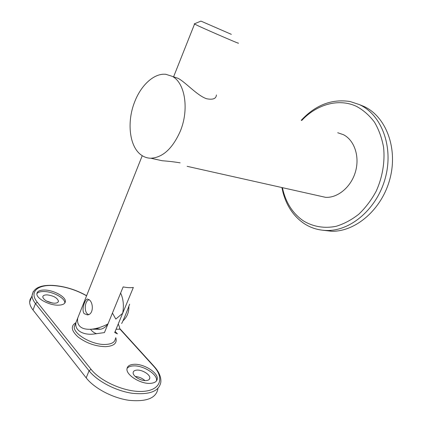 <?xml version="1.0" encoding="UTF-8"?>
<svg xmlns="http://www.w3.org/2000/svg" width="422" height="422" viewBox="0 0 422 422"><rect width="100%" height="100%" fill="white"/><g stroke="black" fill="none" stroke-linecap="round" stroke-linejoin="round"><path stroke-width="0.63" d="M282.418 187.663L283.283 191.314C286.802 204.179 293.485 214.017 303.334 220.833C312.929 226.698 324.328 228.708 336.176 226.287C344.078 223.866 351.621 219.836 358.816 214.186C365.61 207.687 371.402 200.017 376.192 191.187C382.459 177.356 385.064 162.027 383.609 147.51C381.921 138.1 378.872 129.644 374.462 122.143C369.377 115.396 363.416 110.153 356.574 106.413C338.718 97.936 316.685 104.429 301.741 120.476M301.229 120.302C315.55 104.967 331.84 98.711 350.091 101.528L359.243 104.54C381.251 114.373 393.652 146.212 385.55 177.135C377.621 208.099 351.32 230.834 327.235 230.481C318.615 230.391 310.829 228.028 303.872 223.396C293.643 216.286 286.707 206.052 283.062 192.706L281.896 187.547M322.624 230.227L331.94 231.272C355.973 231.641 382.168 209.122 390.039 178.427C398.083 147.774 385.697 116.171 363.748 106.365L359.94 104.825M337.706 132.735L343.418 134.681C354.396 140.188 359.908 156.509 355.472 171.749C351.12 187.015 337.806 198.071 325.589 197.332L318.694 195.787M134.644 101.95C126.647 121.953 129.364 146.566 141.101 154.906C144.05 157.084 147.341 158.192 150.97 158.229C162.713 157.517 172.429 148.634 180.131 131.58C189.378 109.852 185.184 82.854 172.271 76.35L165.846 74.304C154.162 72.985 141.006 85.144 134.644 101.95M173.927 76.915L178.153 78.355C185.553 82.232 197.216 95.615 206.558 98.732C212.92 99.977 216.201 98.711 216.412 94.939M180.152 162.86C174.898 161.953 168.879 161.241 162.101 160.719L150.765 158.224M231.33 34.33L200.93 21.1L231.33 34.33M237.966 42.96C242.782 45.397 211.944 32.151 198.968 26.196L194.257 23.896M89.643 300.111C93.6 303.634 93.389 314.606 87.444 314.875L84.226 313.688C81.098 310.064 84.901 299.33 87.375 299.003L89.643 300.111M121.62 323.505C122.559 322.202 126.843 311.884 129.644 304.156M118.798 329.218L119.531 329.218C119.964 328.648 119.537 326.902 118.239 323.985L133.352 287.445C130.62 287.899 127.222 287.714 123.15 286.902L107.99 323.922C102.425 326.85 96.923 328.617 91.479 329.229C85.624 329.619 81.594 328.48 79.394 325.8C77.769 323.911 77.215 321.327 77.738 318.051L80.565 310.935M95.857 328.516L100.594 329.223C103.311 328.727 105.774 326.96 107.99 323.922M44.996 290.046C39.779 289.925 37.062 291.217 36.846 293.918C36.55 298.496 48.741 305.132 57.619 305.169C62.609 305.175 65.199 303.903 65.389 301.35C65.69 296.756 53.932 290.273 44.996 290.046M64.793 303.08L64.803 302.848C65.109 298.233 53.362 291.75 44.426 291.539C40.67 291.412 38.144 292.114 36.851 293.649M133.969 364.313C129.623 364.597 127.291 366.148 126.969 368.981C126.072 375.169 141.148 384.373 150.686 383.34C154.758 382.954 156.952 381.446 157.264 378.819C158.166 372.557 143.607 363.579 133.969 364.313M156.504 380.871L156.562 380.428C157.475 374.145 142.926 365.157 133.289 365.911C130.292 366.074 128.204 366.929 127.027 368.464M115.122 331.534L117.432 333.849L114.7 332.557L122.675 313.266C124.052 305.676 123.366 298.945 120.629 293.068M78.423 316.321L75.986 322.45C74.188 330.69 83.672 335.448 94.233 333.992L104.434 332.599L112.437 313.061L115.818 319.064L122.675 313.266M146.128 380.586C140.869 381.129 132.65 376.092 133.152 372.668C133.331 371.133 134.597 370.273 136.955 370.105C142.246 369.651 150.306 374.62 149.805 378.065C149.631 379.542 148.407 380.38 146.128 380.586M54.132 303.207C47.813 302.389 44.025 300.327 42.764 297.014C42.88 295.542 44.363 294.83 47.201 294.873C53.494 295.727 57.244 297.795 58.452 301.086C58.347 302.516 56.907 303.223 54.132 303.207M52.592 303.075L46.367 300.981M144.962 380.591C142.182 378.17 138.943 376.809 135.246 376.508M90.503 329.302C92.328 331.587 94.391 333.069 96.701 333.744M31.587 296.93L30.099 299.325L29.635 302.099C29.698 304.542 30.827 307.179 33.016 310.001L86.183 377.864L89.074 370.806L35.464 303.539C33.259 300.744 32.114 298.138 32.035 295.732L33.217 291.586M157.907 388.799C156.187 398.125 146.603 401.971 129.148 400.336C112.774 398.078 94.322 388.372 86.183 377.864M89.053 299.541L87.692 300.432C84.521 303.265 84.421 311.858 87.554 314.01L88.646 314.554M75.517 323.637L74.24 326.844C73.502 334.25 92.502 345.106 105.358 344.468C111.693 344.178 115.027 342.226 115.354 338.613M115.755 337.642C117.443 343.091 114.045 346.103 105.569 346.673C95.567 346.409 86.426 343.197 78.144 337.041C71.223 330.7 70.474 325.921 75.886 322.703M86.573 295.811C75.949 289.808 64.83 286.396 53.214 285.573C37.368 284.533 28.896 292.108 37.3 302.284L35.464 303.539L33.016 310.001M37.3 302.284L91.073 369.319C101.074 382.126 126.975 392.908 143.833 391.331C160.851 389.949 164.39 377.817 153.666 366.249L119.695 328.828M153.666 366.249L154.389 366.681C159.089 371.956 161.236 377.104 160.84 382.121C159.194 391.299 149.641 395.013 132.181 393.272C115.802 390.925 97.287 381.224 89.074 370.806L91.073 369.319M327.235 230.481L331.94 231.272M283.283 191.314L283.062 192.706M325.589 197.332L187.125 166.326M162.101 160.719L150.97 158.229M200.93 21.1L194.22 23.912M116.076 329.223L119.531 329.218M91.479 329.229L100.594 329.223M194.531 24.101L173.595 76.799M142.246 155.692L77.738 318.051M75.432 323.853L75.986 322.45M52.792 285.383C40.032 284.855 33.116 288.305 32.035 295.732L29.635 302.099M58.041 302.152L58.452 301.086M149.224 379.41L149.805 378.065M119.711 328.501L154.051 366.312M52.929 285.388C64.65 286.232 75.881 289.666 86.621 295.695M156.562 380.428L157.264 378.819M64.803 302.848L65.389 301.35M123.045 320.794C127.048 317.027 128.984 312.322 128.858 306.678"/></g></svg>
